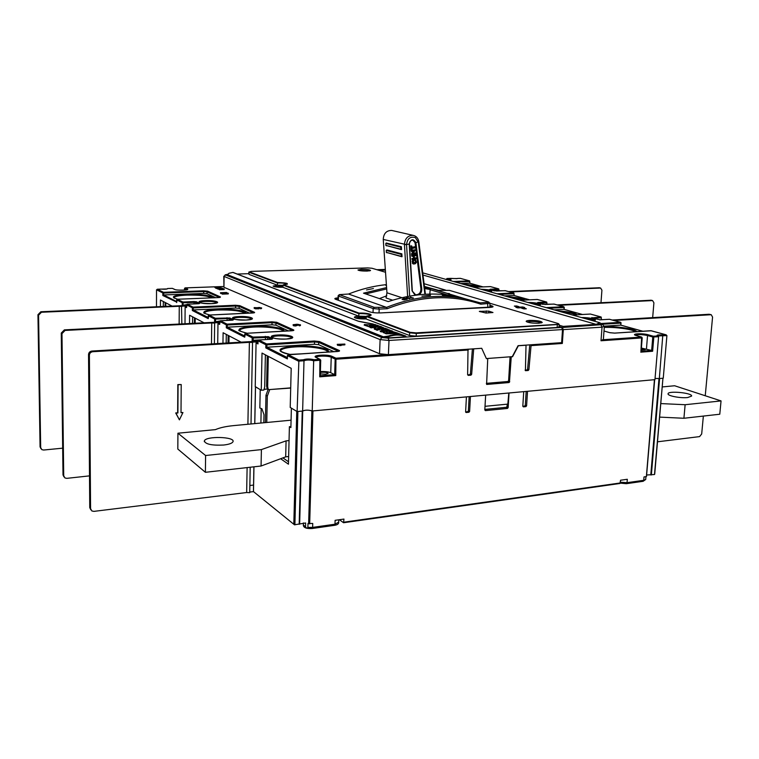 <?xml version="1.0" encoding="UTF-8"?>
<svg xmlns="http://www.w3.org/2000/svg" width="759" height="759" viewBox="0 0 759 759"><rect width="100%" height="100%" fill="white"/><g stroke="black" fill="none" stroke-linecap="round" stroke-linejoin="round"><path stroke-width="1.14" d="M311.902 528.425L312.632 527.391L312.746 523.473L307.993 523.492L307.879 527.42C307.167 528.444 306.389 528.283 305.526 526.917L303.353 524.981L303.41 522.951M294.15 524.535L253.478 491.604L294.464 524.792L305.64 522.989L305.526 526.917M662.949 378.162L654.571 473.588M643.101 481.301L645.71 479.479L643.717 480.314L627.038 482.686L620.407 482.193M646.393 476.367L654.438 379.69L527.524 391.302L526.594 405.818L525.911 406.615L523.387 406.871L522.809 406.188L523.729 391.644L509.042 392.991L508.151 407.63L507.467 408.437L485.418 410.619L484.811 409.926L485.656 395.126L470.428 396.521L469.622 411.425L468.91 412.251L466.244 412.507L465.618 411.814L466.424 396.891L312.936 410.923L309.672 523.9M526.177 391.426L525.294 405.278L524.621 406.084L522.799 406.264M646.241 476.614L644.002 476.927L643.717 480.314L642.968 481.32L626.431 483.682M645.956 476.661L645.71 479.479M469.157 396.634L468.379 410.866L467.677 411.682L465.618 411.89M508.786 393.01L507.467 408.437M507.192 404.168L507.05 406.492L506.319 407.298L507.183 408.333M506.319 407.298L484.84 409.414M654.429 474.536L646.621 475.001M626.014 483.635L627.038 482.686L627.313 479.28L620.558 480.229L619.97 483.474L343.713 522.666M290.896 427.013L289.397 426.624L288.448 464.204L280.631 458.73M255.46 386.739L260.214 389.623L259.844 408L261.921 408.778L263.999 414.689L263.828 422.754M259.844 408L261.921 408.778M261.181 408.845L260.897 423.038M282.908 457.886L288.515 461.785M289.397 426.624L290.887 427.564L291.38 408.143L296.769 411.35L293.818 523.928M339.406 519.725L343.571 522.742L343.95 519.08L335.117 520.323L334.994 524.213L312.632 527.391L307.879 527.42M308.638 523.776L311.883 410.818C308.268 409.879 305.222 409.926 302.727 410.961L299.644 524.099M294.89 524.877L297.889 411.482L302.253 411.084L299.179 524.279M662.702 378.248L659.59 378.532L651.355 474.963M650.776 474.954L659.002 378.513L655.055 378.466L659.324 378.561L662.816 335.013L665.937 334.795L650.852 330.725M268.325 389.671L267.652 386.654L266.608 386.046L267.272 389.054L264.094 389.31L267.272 389.054L268.325 389.671L290.706 387.868M269.35 389.585L290.697 388.067M268.088 389.528L265.973 395.268L265.394 422.611M265.973 395.268L267.32 396.084L266.76 422.478M269.654 389.765L267.32 396.084M257.946 342.717L256.931 342.281L256.068 342.954L255.223 386.644L261.257 390.24L263.914 390.022L264.711 386.891L265.384 354.832M467.629 374.823L469.688 374.661L470.4 373.836L471.643 374.348L473.701 348.855L481.718 348.296L388.409 354.643L379.547 353.751L223.943 287.263L223.791 276.248M225.328 274.701L224.095 276.447L380.107 339.596L388.997 340.468L562.523 329.567L561.622 342.66L518.084 345.677L512.278 356.645L486.367 358.571M366.246 316.427L358.703 316.152L359.007 313.106C368.466 312.642 376.341 315.535 366.863 316.057L366.246 316.446L366.151 318.989L409.556 335.516L416.169 336.152L557.144 327.461L557.315 324.928L557.078 324.397L416.074 332.878L410.126 332.309L366.863 316.057M358.703 316.152L282.946 287.3L282.993 285.09L283.515 284.739L359.007 313.106M282.946 287.263L282.86 287.272C277.5 287.319 274.255 286.93 273.107 286.096L277.405 285.194L282.984 285.346L277.329 285.156L277.604 282.519C288.097 282.955 290.071 283.695 283.515 284.739M248.819 272.149L249.037 274.388L277.329 285.156M559.032 326.93L557.144 327.461M562.523 329.567L561.565 327.452L388.143 338.163L381.929 337.556L225.527 274.929L227.102 274.36M237.188 274.046L248.8 273.686M355.335 317.983L359.168 317.224L366.208 317.537M366.151 318.941L366.047 318.941C359.785 319.055 355.895 318.524 354.368 317.366C354.311 316.769 355.791 316.37 358.798 316.19L366.246 316.475L409.68 332.812L410.126 332.309M274.084 286.608L282.965 286.247M226.96 274.673L382.707 337.262L388.617 337.888L406.103 336.749M559.041 326.693L561.565 327.452M275.963 286.968L282.946 287.016M356.749 318.363L366.17 318.419M367.157 271.067C362.185 271.086 359.121 270.735 357.963 270.005L361.436 269.331C367.138 269.35 370.164 269.768 370.525 270.574L367.157 271.067M358.941 270.46L369.586 270.868M538.909 323.23C532.401 323.315 528.16 322.727 526.186 321.455C526.034 320.924 527.192 320.583 529.649 320.412C537.325 320.402 541.518 321.114 542.23 322.537L538.909 323.23M527.144 322.053L530.105 321.455C535.503 321.361 539.232 321.854 541.281 322.926M488.749 311.114L492.971 312.518L486.016 313.031L479.318 311.408L488.749 311.114L488.654 312.898M386.246 331.019L383.096 331.863L386.141 333.334L397.289 332.945L389.936 330.791L388.39 330.82L389.395 331.237L394.49 332.385L387.925 332.679L386.027 331.939L387.261 331.436L386.246 331.019M383.077 332.347L386.122 333.818L397.261 333.429M388.428 331.266L393.437 332.423M386.397 332.091L387.194 331.484M377.071 329.786L379.823 329.264L378.162 328.827L376.094 329.359L377.062 330.26L379.756 329.311M376.132 329.776L377.062 330.26M381.246 331.417L386.862 330.62L391.995 330.829L386.246 330.042L383.466 328.96L387.783 329.207L386.113 328.656L380.069 328.59L384.111 330.184L380.25 330.981L381.227 331.892L383.399 331.531M386.511 331.114L388.38 331.047M384.69 329.434L387.716 329.216M380.088 329.036L383.181 330.307M380.287 331.398L381.227 331.892M375.003 328.979L380.572 328.192L385.676 328.4L377.83 327.765L381.36 326.797L380.563 326.427L375.088 326.066L369.946 326.958L377.802 326.56L374.206 328.476L374.984 329.444L376.151 329.302M378.779 328.827L380.06 328.694M379.329 327.641L381.179 327.138M369.994 327.366L371.559 327.822L376.455 327.063M374.206 328.552L374.984 329.444M364.396 324.539L369.083 326.664L371.265 326.237L369.415 325.478L377.65 325.317L364.396 324.539M364.159 325.089L369.946 327.044M370.25 325.801L377.593 325.326M228.981 273.287L232.928 272.424L229.009 273.268L227.14 275.005L383.086 337.271L388.674 336.617L388.352 336.066L383.371 336.806L383.077 337.385M375.885 324.767L358.675 321.351M381.341 326.674L377.631 325.772M405.828 336.076L405.61 336.512C400.173 334.558 394.528 334.596 388.674 336.617L388.617 337.888M229.038 273.268L227.358 274.654L383.371 336.806M414.803 249.777L411.236 250.47L415.239 249.996L413.19 253.478L415.41 253.022L415.477 254.113L412.014 254.815M411.587 250.555L411.653 251.627L413.921 251.191L412.222 253.297L411.966 254.815M414.395 258.107L414.177 256.001L415.657 255.688L415.571 254.635L413.342 255.204L413.627 258.269L412.365 258.515L412.298 259.455L415.941 258.866L415.856 257.813L414.395 258.107M412.109 256.409L412.943 256.087L412.754 255.214L411.919 255.508L412.109 256.409M413.873 264.018L415.382 263.705L416.406 262.329L415.458 259.398L414.566 259.711L415.515 260.792L415.382 262.605L413.37 262.661L413.664 259.73L412.45 261.096L412.649 263.212L413.873 264.018M411.9 247.254L414.784 246.827L411.919 247.406L411.786 245.982L411.198 245.916L411.549 250.185L412.156 249.901L412.023 248.468L414.898 247.88L414.537 246.77M386.91 252.775L386.303 252.273L386.369 250.47L401.236 254.379L401.369 256.371L386.502 252.415L401.891 256.741L401.587 253.886L386.72 249.996L386.208 250.498M386.435 245.812L385.828 245.299L385.904 243.497L400.78 247.244L400.913 249.246L386.037 245.451L401.435 249.626L401.132 246.76L386.255 243.022L385.743 243.525M413.332 253.288L415.41 253.022M411.53 251.485L411.112 250.669M411.833 254.663L411.435 254.028L413.456 251.286M415.173 254.55L413.437 255.071M413.627 258.269L413.076 254.977M413.276 258.174L412.365 258.515M412.298 259.455L411.871 258.591M411.938 259.36L412.45 259.578M415.856 257.813L415.277 257.927M414.917 257.832L414.376 257.946M411.995 256.314L411.568 255.422M414.281 260.337L414.215 259.616M415.382 262.605L415.107 260.517M415.031 262.51L413.437 262.842M412.962 259.692L412.45 261.096M412.649 263.212L412.099 261.001M412.298 263.117L413.152 263.961M411.046 249.958L410.847 245.831M443.949 295.517L446.956 295.763L443.939 295.621M403.636 299.596L406.777 298.98L403.228 298.837L402.612 299.198L403.627 299.843M415.182 294.682L415.524 294.777C418.968 294.815 420.771 292.87 420.932 288.942L415.05 242.69L413.133 240.214M412.308 290.669L409.452 243.829C409.613 241.419 410.752 240.195 412.868 240.157L415.126 242.709L420.998 288.961C420.847 292.898 419.053 294.843 415.609 294.796L412.061 290.849L409.205 243.971C410.998 238.857 413.219 238.411 415.885 242.652L421.748 288.733C421.947 291.323 421.046 293.344 419.044 294.777M446.757 295.82L442.307 295.156M406.539 299.198L404.519 299.824L402.061 299.444M386.369 250.47L386.967 249.958L401.843 253.848L402.033 256.694M386.265 243.022L401.388 246.722L401.568 249.578M415.315 237.576C410.258 236.258 407.336 238.592 406.549 244.597L404.443 244.588C404.908 238.516 407.782 235.432 413.086 235.347C416.255 236.021 418.171 238.146 418.826 241.732L418.342 242.263L415.315 237.576M392.422 230.594L391.635 230.423C386.445 230.489 383.656 233.468 383.248 239.36L386.957 292.794L386.027 297.964L392.631 300.184M404.443 244.588L407.621 296.475M415.145 242.842L418.826 241.732M409.651 296.105L406.549 244.597L409.452 243.971M412.061 290.849L415.145 295.251M418.835 241.808L425.41 294.255M454.375 296.257L451.728 295.991M451.738 295.887L452.544 296.238M454.385 296.2L450.761 295.697L452.924 296.352M455.163 296.551L452.924 296.247M455.172 296.494L452.544 296.133M450.723 295.982L448.465 295.877M450.732 295.906L448.085 295.763M449.945 295.668L447.279 295.517M447.288 295.393L448.095 295.64M449.954 295.593L446.301 295.223L448.465 295.754M446.482 295.593L447.63 295.83L446.785 295.925M445.618 295.26L444.964 295.232M444.964 295.156L444.432 295.166M444.432 295.09L443.863 295.128M443.863 295.033L443.038 295.099M430.448 295.479L421.89 296.19M430.457 295.213L422.251 296.19M410.543 297.395L413.38 297.983L407.279 298.249M407.289 297.907L409.746 298.714L406.293 297.936L407.251 297.727L407.232 298.24M410.553 297.073L412.308 298.154M412.317 297.964L407.251 297.727M407.27 299.169L406.378 298.78M405.534 298.334L404.86 298.524M404.87 298.353L404.31 298.591M404.319 298.41L403.712 298.723M403.722 298.515L402.858 298.961M402.868 298.723L402.365 299.558M407.289 298.723L406.53 299.435M386.445 285.412L385.857 285.422L386.464 285.621M373.409 288.562L366.55 289.938L373.409 288.562M424.698 288.562L430.201 289.492L430.647 288.411L457.184 296.399C435.04 292.025 412.061 293.761 388.219 301.598L363.514 293.173L386.597 287.585M424.907 294.283L418.351 242.32M387.213 308.723C420.268 295.754 451.453 294.245 480.76 304.188L480.362 302.879L465.096 298.752C439.803 293.742 413.617 296.617 386.54 307.367L348.533 294.037L339.311 294.634L374.272 307.348L386.54 307.367L387.213 308.723L379.177 309.112L379.026 312.945M365.715 293.923L386.692 288.923M424.547 287.357L430.647 288.411M429.803 294.075L430.201 289.492M430.011 289.682L446.966 294.815M379.424 298.6L386.796 295.773M348.533 294.037C361.104 289.065 373.722 285.925 386.388 284.625M424.433 286.466L438.569 290.336L449.48 290.384L488.464 301.911L489.916 303.221M480.362 302.879L488.948 302.167M339.292 294.653L338.116 295.744L338.514 296.086L373.172 308.571L379.177 309.112L378.675 307.746M480.76 304.188L490.01 303.325M522.818 307.642L518.938 307.841M522.05 307.452L521.452 307.205M520.873 307.11L517.42 307.774M485.01 406.321L508.113 404.082M218.535 287.272L218.545 286.779L219.598 287.234L214.408 286.94L220.385 287.31L218.545 286.779M215.651 287.481L215.641 288.097L214.408 286.94M221.922 287.974L216.04 287.652L219.977 287.604L217.397 288.24L221.922 287.974M216.258 287.746L216.03 288.268L216.04 287.652M216.249 288.363L217.159 288.325M217.397 288.24L217.15 288.752L217.159 288.135M218.023 288.515L218.013 289.132L217.795 288.411L222.785 288.344L217.795 288.411M218.013 289.132L219.19 289.094M222.529 288.904L219.19 289.018L224.19 288.951L222.539 288.496M219.427 289.122L219.417 289.748L219.19 289.018M219.417 289.748L224.18 289.568L224.19 288.951M228.004 293.145L223.222 293.325L226.514 292.49L220.442 292.727L225.499 292.67L222.207 293.505L228.004 293.145M226.808 293.192L226.818 292.623M220.727 292.851L220.717 293.486L220.442 292.727M220.717 293.486L221.903 293.439M222.207 293.505L222.197 294.141L221.903 293.372M222.197 294.141L228.279 293.904L228.288 293.268M261.457 307.907L254.18 307.594L258.999 308.107L257.709 307.604L259.91 307.509L261.551 308.448M255.451 308.154L255.441 308.828L254.17 308.268L254.18 307.594M255.441 308.828L258.99 308.79L258.999 308.107M258.999 308.154L260.005 308.192M260.413 308.069L260.394 308.752L260.005 307.926M260.394 308.752L261.438 308.581M300.346 324.871L297.101 324.235L293.107 324.719L295.963 325.231L293.942 324.719L298.695 324.425L300.431 325.45M293.107 324.776L293.297 325.658L294.34 325.896L295.944 325.962L295.963 325.231M295.963 325.45L296.352 324.852M296.333 325.583L297.101 325.554L297.12 324.833M297.111 325.156L298.78 325.156M299.264 325.07L299.245 325.801L298.79 324.918M299.245 325.801L300.327 325.592M337.243 344.339L340.317 344.785L339.264 344.425L344.871 344.074L337.243 344.339L337.489 345.241L337.518 344.463M341.161 345.089L344.842 344.852L344.871 344.074M337.489 345.241L340.298 345.573L340.317 344.785M340.298 345.573L341.152 345.516L341.171 344.738M471.643 374.348L470.931 375.164L468.256 375.382L467.629 374.671L468.018 349.14M470.4 373.836L472.411 348.836M320.649 360.231L319.748 376.825L319.909 359.311L320.725 360.174L313.666 360.762L314.065 359.709L319.909 359.311L316.475 357.565M320.251 375.961L320.725 360.174L316.076 357.366C316.389 355.743 328.22 355.639 331.228 357.223L335.174 359.073L334.672 374.652L335.763 375.591L319.748 376.825M266.608 386.046L267.244 355.81M267.652 386.654L268.307 356.36M261.257 390.24L262.016 353.077L291.2 368.314L290.213 407.45L297.111 411.558L298.894 360.079L288.259 354.757L287.481 355.478M195.224 318.182L195.177 323.249M194.389 323.287L194.446 317.774M192.558 323.381L192.615 316.826M189.532 323.533L189.608 315.251L204.048 322.793M184.484 290.08L184.503 288.467M185.035 287.898L184.494 288.534L186.723 289.739M166.952 288.98L167.711 288.515C167.35 289.179 165.054 289.378 160.832 289.122L156.525 289.796L156.477 306.778M160.861 289.122L167.217 288.951M215.717 297.689L207.027 293.714L203.744 293.42L163.659 294.957L162.834 295.517L162.843 292.974L163.47 292.31L163.669 293.05L162.843 292.974L156.525 289.796M176.667 302.101L162.834 295.517M186.581 304.644L182.207 305.374L182.226 302.718L182.881 302.025L183.09 302.794L182.226 302.718L176.686 299.862M186.543 305.184L183.725 305.602M184.997 323.761L185.13 306.864L185.889 306.275M186.562 307.11L186.553 307.594L185.13 306.864M249.531 313.125L239.104 308.363L235.565 308.031L193.241 309.947L192.35 310.535L192.369 307.812L193.042 307.11L193.26 307.898L192.369 307.812L186.581 304.833M208.232 318.087L208.222 318.619L192.35 310.535M219.787 321.029L214.598 321.863L214.636 319.008L215.328 318.258L215.575 319.103L214.636 319.008L208.27 315.716M219.617 321.655L216.334 322.177M217.71 343.561L217.975 323.581L219.598 322.907L218.782 322.945M219.626 323.856L219.617 324.416L217.975 323.581M288.524 330.933L275.925 325.175L272.092 324.805L227.283 327.186L226.305 327.812L226.353 324.899L227.064 324.131L227.311 324.994L226.353 324.899L219.664 321.437M244.73 336.56L244.711 337.186L226.305 327.812M266.276 339.548L253.164 340.288L252.13 340.952L252.187 337.888L252.927 337.072L253.212 337.992L252.187 337.888L244.778 334.045M258.648 340.032L258.041 340.829L254.123 341.389M257.994 343.277L257.984 343.931L256.068 342.954M333.998 351.702L318.619 344.681L314.444 344.254L266.864 347.224L265.792 347.907L265.859 344.757L266.618 343.931L266.912 344.871L265.859 344.757L258.041 340.829L257.984 343.931M592.741 318.239L601.365 317.746L601.109 316.977L601.375 319.729L599.496 319.814M548.539 308.268L564.022 307.461L563.69 306.731L564.288 307.404L564.098 309.406M499.156 294.369L514.052 293.705L513.748 293.021L514.147 295.536M226.286 334.415L226.163 343.049M228.023 342.945L228.136 335.374M228.943 342.888L229.047 335.848M222.956 343.248L223.108 332.746L241.125 342.157M320.317 373.883L325.497 374.215L328.135 373.456C327.67 372.565 325.497 372.176 321.617 372.271L320.364 372.432M446.539 279.549L446.567 278.989M446.928 278.525L446.558 279.075L450.315 280.194M450.761 278.382L447.07 278.506L450.229 279.388L449.698 280.299M457.212 278.553L447.032 278.496L446.453 279.53M460.362 278.363L457.582 278.439M455.466 282.063L469.802 281.523L469.527 280.887L469.906 283.259M482.999 286.893L469.707 283.202L460.732 283.543M505.38 290.725L494.223 290.811L489.707 289.558L490.238 289.226L498.739 288.885L498.929 289.54L498.644 288.875L490.361 286.598L473.939 287.263M529.573 299.824L513.947 295.479L504.612 295.906M554.184 304.122L542.495 304.264L537.391 302.841L537.856 302.462L546.679 302.044L546.907 302.746L546.584 302.035L537.23 299.463L520.152 300.279M582.381 314.482L563.899 309.349L554.193 309.862M651.326 330.782L614.553 333.125M640.928 351.265L641.64 337.072L641.943 337.916L601.005 340.763L603.367 339.339M602.893 339.738L641.526 337.062L636.336 335.582C629.78 333.808 642.133 332.983 648.177 334.776L647.55 335.525L652.778 336.987L651.649 350.44L652.626 351.246L640.776 352.157M287.405 358.153L287.462 355.62L298.429 361.132L303.998 360.753C306.712 359.775 309.938 359.785 313.666 360.762L312.224 410.989L654.951 379.642L658.584 336.749L652.778 336.987L653.404 336.237L653.822 337.081L652.626 351.246M641.108 351.246L651.649 350.44L641.374 348.058M658.584 336.749L657.645 335.952C656.07 335.004 657.787 334.691 662.816 335.013M657.759 335.952L666.914 335.592L663.252 378.2L659.324 378.561M666.914 335.592L665.937 334.795M601.242 323.505L620.52 322.328L621.166 323.049L620.52 322.328L609.382 319.273L600.084 319.824M602.105 324.273L620.909 323.116L620.748 325.127L604.06 326.171M642.778 331.247L620.957 325.184M302.879 353.76L289.919 354.406M288.078 354.785L337.138 351.512M245.375 333.381L244.711 337.186M220.252 320.791L219.617 324.416M208.848 315.08L208.222 318.619M187.15 304.217L186.553 307.594M177.255 299.255L176.667 302.566M184.048 305.289L183.071 304.795L183.09 302.794L194.105 302.338L193.887 301.56L182.881 302.025L177.331 299.245L176.657 299.89L176.638 302.262M165.794 302.813L165.775 306.37M165.092 306.399L165.111 302.452M163.289 306.484L163.318 301.513M160.434 306.608L160.453 300.023L172.094 306.105M297.111 411.558L302.632 411.046L303.998 360.753L303.296 359.775C306.228 358.779 309.814 358.76 314.065 359.709M312.224 410.989C308.534 409.86 305.336 409.879 302.632 411.046M320.26 375.752L334.672 374.652L330.734 372.697C328.324 371.739 324.871 371.36 320.383 371.559M468.303 350.003L336.303 359.187L335.174 359.073L335.962 358.201L335.763 375.591M526.907 370.012L528.217 370.496L528.9 369.699L527.59 369.216L526.907 370.012L525.095 370.155M527.59 369.216L529.763 344.861M511.253 356.834L509.479 381.635L511.253 356.834L512.543 356.739L518.34 345.762L526.025 345.231L525.408 370.648M528.217 370.496L525.522 370.686M528.9 369.699L531.053 345.63L562.334 343.457L561.641 342.47M530.788 344.795L531.053 345.63M559.06 326.522L562.334 327.499L602.646 324.596L601.308 324.036L563.055 326.389L559.146 325.222M562.334 343.457L563.292 329.615L602.029 327.176L604.183 326.304M378.637 270.213L385.373 270.005M385.335 269.426L376.872 269.692M481.718 348.296L486.415 358.675L487.487 358.485M487.743 358.58L486.604 384.396M509.735 381.739L509.042 382.545L486.728 384.443M510.067 356.806L508.615 380.686L507.885 381.502L486.329 383.352M508.615 380.686L509.479 381.635L509.042 382.545M641.213 350.051L645.15 349.643L641.327 348.58M563.292 329.615L562.334 327.499M559.146 325.194L563.131 326.379M522.771 306.978L515.883 307.329L517.828 307.898L524.725 307.547L522.771 306.978L522.733 307.594M523.966 308.107L526.338 308.79L524.023 308.913L521.661 308.22L523.966 308.107L523.653 308.799M516.632 305.981L514.346 306.095L516.661 306.769L518.957 306.655L516.632 305.981L516.585 306.75M385.382 270.128L379.007 270.327M423.01 275.062L596.166 324.359M601.735 324.159L599.752 322.689L596.242 324.349M179.143 324.055L179.266 306.275L41.46 312.243L38.567 315.203L37.95 314.719L40.834 311.759L186.543 305.479M37.95 314.719L40.066 446.852L40.958 448.692M186.534 305.953L181.534 306.171L181.847 323.922M38.567 315.203L40.682 447.592L41.84 449.641L43.595 450.03L62.674 448.171M179.266 306.275L181.97 306.399M291.077 420.182L233.639 425.609C225.878 426.368 219.825 427.706 215.461 429.622L177.929 433.209L205.594 455.514L261.4 449.603L286.077 440.875L289.046 440.571M223.677 445.03C211.77 445.59 205.319 444.214 204.351 440.922C205.604 435.846 235.413 436.653 233.004 441.691C232.216 443.284 229.104 444.394 223.677 445.03M177.929 433.209L177.815 449.053L205.395 472.297L261.068 466.017L285.688 456.852L288.648 456.52M286.077 440.875L285.688 456.852M261.4 449.603L261.068 466.017M205.594 455.514L205.395 472.297M253.553 485.067L249.853 485.513M251.011 423.968L252.538 342.48L251.95 342.176L257.965 341.816M257.984 341.161L91.877 351.056C89.837 351.379 88.727 352.546 88.537 354.548L89.391 355.221L90.577 508.653L91.886 510.978L93.888 511.376L246.656 492.525L247.111 467.591M247.899 424.262L249.388 342.337L92.731 351.721C90.691 352.043 89.571 353.21 89.391 355.221M181.211 384.538L177.834 384.595L177.653 412.782L175.708 412.953L179.409 419.85L182.947 412.535L181.012 412.706L181.211 384.538L178.09 384.775L177.9 412.981L175.955 413.152L179.409 419.85M182.947 412.535L181.012 412.488M250.195 467.24L249.72 492.676L246.656 492.525M88.537 354.548L89.752 507.638L90.833 509.82M249.73 492.069L253.43 491.614M252.538 342.48L249.388 342.337M211.476 343.931L211.733 322.964L65.084 330.431L61.982 333.637L61.261 333.068L64.354 329.871L219.607 322.006M61.261 333.068L63.006 474.916L63.984 476.908M219.598 322.566L214.142 322.841L214.636 323.097L214.38 343.761M61.982 333.637L63.709 475.779L64.942 477.952L66.811 478.35L89.496 475.874M211.733 322.964L214.636 323.097M599.363 287.756L508.596 291.589M509.906 291.949L600.606 288.05L601.925 290.175L600.986 302.689M651.165 300.232L557.144 304.909M558.624 305.317L652.569 300.573L653.907 302.813L652.664 317.623M612.247 320.032L709.105 314.264L711.221 314.71L712.568 317.072L705.244 395.752M703.356 416.074L701.686 433.977L699.58 436.605L657.484 441.804M711.221 314.71L613.927 320.497M662.199 386.938L674.618 385.752L721.05 400.913L685.13 404.718L660.766 403.579M687.692 397.545L691.61 396.065C692.483 392.877 667.929 390.524 668.062 393.788C667.303 395.837 680.548 398.399 687.692 397.545M721.05 400.913L719.779 414.224L683.916 418.266L659.609 417.118M685.13 404.718L683.916 418.266M338.694 522.145L334.994 524.213L334.453 525.332L312.215 528.501M524.621 406.084L525.911 406.615M525.294 405.278L526.594 405.818M466.244 412.507L465.741 412.279M467.677 411.682L468.91 412.251M468.379 410.866L469.622 411.425M507.05 406.492L508.151 407.63M620.34 482.961L343.846 522.183M255.508 386.824L254.796 423.607M253.961 466.813L253.478 491.604M449.451 294.046L452.44 294.947M447.336 293.41L449.404 293.581M489.916 305.298L491.898 305.896C493.986 306.645 493.236 307.158 489.669 307.433L380.629 312.907C376.16 313.04 372.622 312.717 370.022 311.93L335.753 299.35M370.022 311.93L335.601 299.264L335.08 298.923L338.03 298.353M335.506 299.255C334.074 298.61 334.918 298.145 338.049 297.86M380.629 312.907L380.601 312.898C376.16 313.031 372.66 312.708 370.117 311.94L370.259 312.015M492.638 306.987L380.553 312.907M491.898 305.896L491.519 306.323L492.638 306.94M489.878 305.839L491.519 306.323L491.462 307.253M282.993 285.09L358.789 313.638C365.61 313.562 369.605 314.141 370.772 315.383M277.604 282.519L249.426 271.931L249.075 272.31L277.386 282.974C282.794 282.927 286.124 283.316 287.367 284.151L287.367 284.208M249.426 271.931L251.314 271.38L367.736 267.908L371.976 268.25L385.534 272.272M249.037 274.388L248.829 272.083L251.314 271.38M367.688 267.908L371.976 268.25M372.138 268.297L385.534 272.263M445.448 290.052L424.091 283.705L445.4 290.052M558.197 323.543L489.972 303.268L557.988 323.476C559.26 323.922 558.956 324.235 557.078 324.397M559.203 324.397L557.988 323.476M559.022 326.977L559.203 324.444L416.293 333.448L416.074 332.878M416.169 336.152L416.293 333.448L409.68 332.812L409.556 335.516M388.409 354.643L388.997 340.468L388.143 338.163M379.547 353.751L380.107 339.596L381.929 337.556M223.943 287.263L224.095 276.447L225.527 274.929M480.162 311.209L480.134 311.759M486.139 313.031L486.263 310.896M383.447 332.765L383.466 332.29M386.141 333.334L386.122 333.818M390.449 333.799L390.468 333.315M395.676 333.002L395.657 333.486M388.428 331.341L388.447 330.867M389.395 331.237L389.376 331.711M390.06 331.797L390.079 331.313M391.084 331.332L391.065 331.806M392.441 332.044L392.46 331.56M386.435 332.081L386.454 331.607M386.995 331.531L386.976 332.006M377.735 330.231L377.754 329.757M379.547 329.368L379.528 329.842M376.132 329.899L376.151 329.425M381.9 331.873L381.919 331.389M387.517 329.197L387.498 329.672M380.278 331.531L380.297 331.047M375.648 329.425L375.667 328.951M381.189 326.835L381.17 327.309M370.914 327.376L370.895 327.85M371.559 327.822L371.578 327.347M374.434 329.235L374.453 328.761M358.02 321.123L233.051 272.434L358.163 321.133L365.392 322.556M406.179 336.692L402.811 335.136C398.077 334.045 393.257 334.349 388.352 336.066M358.058 321.123L232.88 272.434M401.843 253.848L401.236 254.379M385.904 243.497L386.502 242.984M401.388 246.722L400.78 247.244M415.05 242.69L415.885 242.652M421.748 288.733L420.913 288.762M383.248 239.436L406.558 244.664M401.891 297.689L386.957 292.794M339.567 294.938L338.514 296.086L338.381 300.289M374.272 307.348L373.172 308.571L373.02 312.575M487.534 302.537L487.866 307.509M519.744 307.575L518.577 307.234M258.601 307.964L258.61 307.49M259.891 308.182L259.91 307.509M293.297 325.658L293.316 324.937M294.34 325.896L294.359 325.165M296.285 325.554L296.304 324.824M297.49 325.127L297.509 324.397M298.676 325.146L298.695 324.425M338.827 345.345L338.856 344.567M469.688 374.661L470.931 375.164M184.456 290.08L185.082 287.879L223.649 286.504L185.101 287.889L187.34 288.932L186.723 289.577M187.34 288.932C190.433 290.204 176.923 290.706 174.523 289.397L174.864 289.483M174.523 289.397L172.35 288.344L167.711 288.515M283.838 331.199C286.105 328.211 267.936 325.336 253.126 326.247C236.751 327.831 234.721 330.165 247.054 333.258M283.164 331.237C282.728 328.533 266.447 326.313 253.383 327.101C245.375 327.594 240.793 328.647 239.645 330.26L239.578 330.734M245.736 313.306C247.159 310.81 231.049 308.515 217.577 309.217C202.558 310.431 199.959 312.366 209.759 315.013M244.948 313.344C241.22 310.829 232.178 309.719 217.805 310.004C210.006 310.422 205.547 311.342 204.427 312.774L204.361 313.144M212.624 297.813C210.461 295.355 201.799 294.217 186.638 294.397C172.881 295.336 169.864 296.949 177.597 299.226M211.695 297.851C207.881 295.811 199.598 294.9 186.847 295.128C179.257 295.479 174.921 296.295 173.839 297.575L173.773 297.851M176.648 301.541L163.659 294.957L163.669 293.05L203.763 291.541L207.046 291.836L207.027 293.714M157.341 289.245L163.47 292.31L203.554 290.811L207.653 291.181L207.046 291.836L219.541 297.49M203.554 290.811L203.744 293.42M194.086 303.904L194.105 302.338L195.831 302.499L195.822 303.828M193.887 301.56L196.486 301.807L195.831 302.499L198.346 303.723L187.236 304.207L193.042 307.11L235.366 305.251L235.603 306.029L239.132 306.361L239.104 308.363M182.72 305.64L182.207 305.374M186.534 306.541L186.012 306.285M235.366 305.251L239.787 305.659L239.132 306.361L253.553 312.879M208.203 317.518L193.241 309.947L193.26 307.898L235.603 306.029L235.565 308.031M216.666 321.807L215.547 321.237L215.575 319.103L227.235 318.524L229.104 318.704L229.085 320.326M239.787 305.659L254.426 312.262C255.024 312.623 254.36 312.869 252.453 313.002L208.953 315.07L215.328 318.258L229.797 317.964L229.104 318.704L232.121 320.175M226.988 317.689L227.207 320.421M215.319 322.224L214.598 321.863M219.588 323.287L218.934 322.954M244.683 336L227.283 327.186L227.311 324.994L272.139 322.66L275.972 323.03L275.925 325.175M229.797 317.964L233.402 319.71L232.121 320.194L220.366 320.782L227.064 324.131L271.874 321.816L276.665 322.271L275.972 323.03L292.775 330.63M271.874 321.816L272.092 324.805M254.474 340.952L253.164 340.288L253.212 337.992L267.633 337.47L267.585 339.472M276.665 322.271L293.591 329.899C294.293 330.326 293.638 330.62 291.627 330.782L245.508 333.362L252.927 337.072L268.373 336.664L267.633 337.47L271.286 339.254L258.8 340.013L266.618 343.931L314.207 341.019L314.511 341.939L318.685 342.366L318.619 344.681M265.308 336.36L265.546 339.558M253.098 341.446L252.13 340.952M287.348 357.603L266.864 347.224L266.912 344.871L314.511 341.939L314.444 344.254M314.207 341.019L319.425 341.55L318.685 342.366L338.495 351.322M477.572 287.111L466.358 285.128M479.1 287.044C476.908 285.754 471.633 284.824 463.256 284.255M199.522 302.528C200.044 301.94 201.998 301.56 205.395 301.399C211.676 301.285 215.584 301.75 217.112 302.794M205.177 300.63C216.4 300.08 223.241 303.211 211.543 303.647C200.034 304.207 193.526 301.019 205.177 300.63M239.094 317.395C246.286 317.262 250.555 317.85 251.912 319.15L246.134 320.032C236.732 319.776 232.282 319.245 232.804 318.438L233.051 318.704C233.544 318.03 235.556 317.604 239.094 317.395M238.848 316.569C250.698 315.886 258.563 319.492 246.182 320.042C234.009 320.734 226.505 317.063 238.848 316.569M292.101 338.059L286.266 339.026C278.287 339.178 273.401 338.552 271.637 337.148L271.883 337.394C272.377 336.635 274.445 336.142 278.069 335.905C286.105 335.734 290.792 336.446 292.149 338.04M277.794 335.004C290.327 334.159 299.473 338.343 286.323 339.036C273.411 339.899 264.673 335.62 277.794 335.004M450.229 279.388C451.567 279.805 451.282 280.128 449.375 280.346M453.408 281.485L469.527 280.887L460.267 278.344M490.95 289.881L498.929 289.54L498.853 290.915M490.238 289.226L490.523 289.758M497.003 293.761L513.748 293.021L505.02 290.659M538.615 303.164L546.907 302.746L546.803 304.397M537.856 302.462L538.178 303.04M546.271 307.632L563.69 306.731L553.795 304.055M600.255 319.814L591.555 317.936L601.005 316.968L590.35 314.046L572.59 315.042L590.455 314.055L601.109 316.977L601.47 319.729M591.925 317.499L592.286 318.116M614.752 333.116L609.913 332.727M609.638 332.651L603.993 331.019M648.177 334.776L653.404 336.237L657.645 335.952M635.34 335.184C638.006 334.302 642.076 334.415 647.55 335.525L646.45 348.903M523.672 300.099C521.3 299.046 517.002 298.23 510.788 297.642M525.105 300.033C522.828 298.477 516.945 297.367 507.458 296.703M575.853 314.843C573.32 313.524 568.377 312.509 561.024 311.788M577.229 314.767C574.838 312.888 568.235 311.56 557.429 310.773M636.792 331.645C635.577 328.951 616.706 326.085 604.325 326.626M635.454 331.73C632.323 329.226 615.255 326.911 604.268 327.442M328.182 352.091C331.436 348.466 310.744 344.842 294.407 346.028C276.551 348.106 275.337 350.952 290.773 354.567M327.603 352.129C327.983 348.798 309.255 345.914 294.71 346.958C286.494 347.537 281.807 348.742 280.64 350.573L280.574 351.189M287.386 358.893L265.792 347.907M319.425 341.55L339.216 350.459L338.457 351.303M339.216 350.459C340.06 350.962 339.425 351.303 337.3 351.502M268.373 336.664L272.566 338.704L271.286 339.273L258.743 339.994L258.051 340.706M272.13 339.178L271.162 339.282M272.566 338.704L271.893 339.188M293.591 329.899L292.879 330.611M233.402 319.71L232.795 320.108M254.426 312.262L253.772 312.841M196.486 301.807L199.608 303.325L198.26 303.733M199.608 303.325L199.057 303.657M207.653 291.181L220.452 296.949L218.478 297.585L177.331 299.245L218.402 297.585M218.478 297.585L220.119 297.405M220.452 296.949L219.854 297.443M298.894 360.079L303.296 359.775M316.029 357.442C310.991 355.203 327.613 354.092 332.006 356.351L331.228 357.223L330.734 372.697M332.006 356.351L335.962 358.201L386.445 354.709M601.043 325.108L602.029 327.176L601.005 340.763M507.885 381.502L508.701 382.413M483.474 289.947C487.923 290.194 490.627 290.669 491.604 291.361M480.912 289.226C491.168 289.739 494.1 290.564 489.716 291.712L491.699 291.38M530.769 303.268C535.759 303.553 538.757 304.112 539.791 304.938M528.046 302.499C536.376 302.338 544.896 304.691 538.017 305.308M584.506 318.391C590.132 318.733 593.5 319.397 594.601 320.383M581.584 317.575C590.331 317.357 600.037 320.042 592.969 320.782M40.682 447.592L40.066 446.852M41.46 312.243L40.834 311.759M89.752 507.638L90.577 508.653M91.877 351.056L92.731 351.721M63.709 475.779L63.006 474.916M65.084 330.431L64.354 329.871M600.293 288.031L598.898 287.699M652.247 300.555L650.672 300.175M709.105 314.264L710.889 314.691M626.298 483.701L620.312 483.132M338.77 519.811L338.685 522.458C338.704 523.928 337.328 524.877 334.558 525.313M303.353 525.38C303.704 527.752 306.627 528.805 312.11 528.511M619.97 483.474L343.618 522.733M662.949 378.229L654.704 474.195M646.497 476.491L654.685 379.671M255.46 386.786L254.739 423.617M253.904 466.823L253.421 491.747M370.753 315.393L366.796 316.057M283.468 284.739L287.367 284.151M251.295 271.38L367.717 267.908M397.27 333.362L397.289 332.878M387.242 331.92L387.261 331.446M376.075 329.814L376.094 329.34M380.05 329.064L380.069 328.59M380.231 331.446L380.25 330.971M365.373 322.547L373.238 324.027M405.562 335.971L397.28 333.011M392.469 331.161L391.986 330.981M390.05 330.231L387.773 329.359M383.76 327.822L381.36 326.892M379.642 326.237L377.64 325.469M413.076 235.337L391.653 230.423M424.442 286.522L465.096 298.752M490.02 303.41L489.792 307.414M338.116 295.83L337.973 300.137M522.391 307.48L521.215 307.139M261.561 307.822L261.551 308.496M300.45 324.776L300.431 325.507M187.075 289.682L187.103 289.615C189.247 289.91 176.24 290.688 174.712 289.416L172.321 288.344L167.616 288.505M247.149 333.248C239.882 331.256 237.32 330.25 239.464 330.231L239.635 330.801M209.845 315.013C204.446 313.429 202.577 312.661 204.228 312.717L204.418 313.201M177.672 299.226L173.839 297.907M563.994 309.349L582.447 314.473M514.033 295.488L529.63 299.814M217.131 302.86L211.505 303.638C202.89 303.41 198.811 302.955 199.256 302.262L199.513 302.547M450.552 280.166L449.347 280.337M457.098 278.686L450.723 278.363M469.973 283.259L469.622 280.896L460.305 278.335L457.525 278.43M499.109 290.906L498.739 288.885L490.456 286.608L473.91 287.263M469.802 283.211L483.056 286.893M489.811 289.558L496.642 291.01L505.238 290.669L513.852 293.031L514.204 295.536M547.059 304.387L546.679 302.044L537.325 299.473L520.124 300.27M564.146 309.397L563.785 306.74L554.032 304.055L545.095 304.482L537.448 302.841M620.995 325.175L620.634 322.338L609.486 319.283L600.189 319.805L591.584 317.936M666.146 334.823L650.985 330.696L614.667 333.106L609.752 332.66L604.003 330.99M641.089 351.55L642.209 337.84L641.64 337.072L635.236 335.193M620.843 325.137L642.845 331.237M290.877 354.557C282.614 353.447 278.857 350.392 280.479 350.582L280.621 351.246M338.875 351.284L288.202 354.738L287.405 355.535M287.395 355.563L287.329 358.419M257.984 340.782L257.937 343.504M293.24 330.573L245.461 333.343L244.721 334.093L244.673 336.778M232.994 320.099L220.319 320.763L219.617 321.474L219.579 324.055M254.085 312.803L208.915 315.061L208.222 315.753M208.222 315.772L208.194 318.277M199.237 303.647L187.207 304.198L186.543 304.862L186.524 307.281M160.832 289.113L157.236 289.236M602.646 324.596L604.306 326.446M604.335 326.579L603.367 339.387M539.858 304.976L537.97 305.289M594.648 320.45L592.912 320.763M422.725 272.851L599.752 322.689M204.351 440.922L204.342 441.7M600.606 288.05L599.202 287.718M652.569 300.573L650.994 300.194"/></g></svg>
